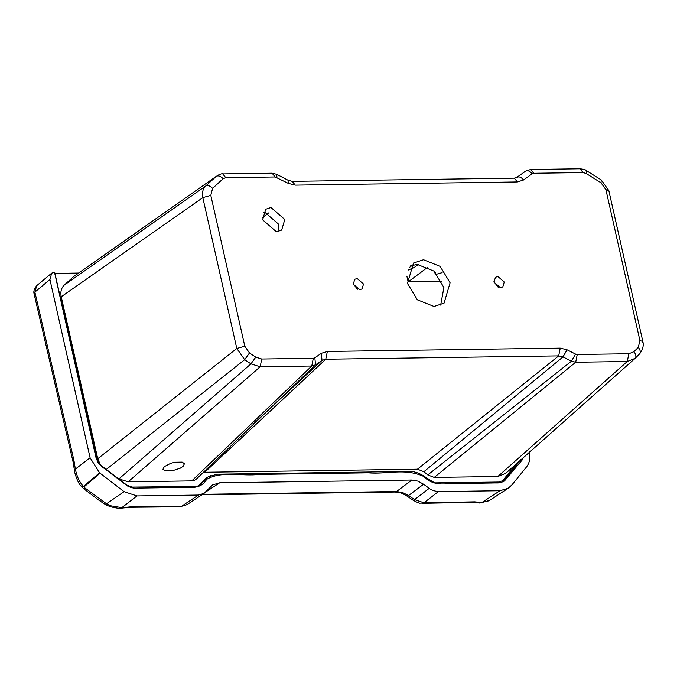 <?xml version="1.0" encoding="UTF-8"?>
<svg xmlns="http://www.w3.org/2000/svg" width="677" height="677" viewBox="0 0 677 677"><rect width="100%" height="100%" fill="white"/><g stroke="black" fill="none" stroke-linecap="round" stroke-linejoin="round"><path stroke-width="1.02" d="M427.966 267.051L408.172 281.903L406.869 276.114M408.239 270.038L414.231 267.5L418.42 264.462M409.653 267.271L412.598 265.13M493.922 281.683L498.154 287.234M410.694 265.807L417.311 264.445L433.932 271.079L443.909 287.513L440.659 305.124M353.191 283.697L357.422 289.248M263.26 212.366L264.783 212.223L278.611 224.214L277.976 231.678M268.752 212.9L262.329 217.892M164.308 466.631L170.816 463.28L175.013 462.222L182.198 462.112L184.44 463.753L183.069 466.36L180.327 468.162L172.364 470.769L165.18 470.87L162.937 469.229L164.308 466.631M311.767 366.029L260.171 366.773L128.156 481.804L191.76 480.89L311.767 366.029L315.567 364.835L314.83 357.82L313.316 358.285L311.767 366.029M128.156 481.804L118.949 478.893L250.955 363.871L260.171 366.773L261.728 359.022L255.771 357.134L249.483 352.962L244.795 346.201L236.798 348.469L244.668 359.699L249.483 352.962M191.76 480.89L194.773 480.179L196.33 479.079L315.567 364.835L322.024 360.367L264.927 413.097M253.714 423.726L255.914 421.619M203.168 472.444L204.75 472.25L325.772 359.233L322.024 360.367L321.304 353.326L314.83 357.82M417.438 469.203L558.677 355.89L562.976 356.914L423.895 471.7L417.438 469.203L204.75 472.25M321.304 353.326L327.346 351.465L325.772 359.233L558.677 355.89L560.251 348.122L567.081 349.806L562.976 356.914L571.456 361.171L427.771 474.924L423.895 471.7M427.771 474.924L434.228 477.412L575.695 362.246L571.456 361.171L575.535 354.079L567.081 349.806M575.535 354.079L577.244 354.494L575.695 362.246L627.283 361.501L497.832 476.506L434.228 477.412M505.66 473.341L497.832 476.506M577.244 354.494L628.84 353.758L627.283 361.501L635.102 358.361L639.562 353.953C642.803 349.747 643.895 345.592 642.837 341.47L639.909 340.539L638.284 347.386L633.909 351.71C636.084 354.46 636.482 356.677 635.102 358.361L634.688 358.751L635.102 358.361M255.771 357.134L250.955 363.871L244.668 359.699L106.264 469.449M118.949 478.893L115.699 476.726M100.433 464.879L97.742 458.744L236.798 348.469L202.812 197.633L61.243 296.78C60.261 291.905 61.252 288.021 64.213 285.119L205.766 185.98C202.829 188.875 201.839 192.759 202.812 197.633L210.801 195.374L244.795 346.201M97.742 458.744L61.243 296.78M583.083 172.576L586.189 173.507L586.434 170.646C586.054 169.885 583.912 169.267 580.028 168.785L583.083 172.576L533.713 173.278L530.658 169.495L525.733 171.069L517.076 177.34L514.325 178.169L517.38 181.961L295.282 185.143L288.224 183.349L275.158 176.985L272.103 173.202L222.733 173.913L225.788 177.696L223.122 178.711C220.617 176.138 218.349 175.335 216.301 176.325L73.895 276.334L64.213 285.119M217.046 175.724L217.055 175.715C220.253 174.082 222.149 173.473 222.733 173.913M494.015 282.174L495.462 277.291L497.866 276.487L504.255 282.03L502.799 286.913L500.396 287.708L494.015 282.174M407.444 283.418L413.486 263.057L423.497 259.731L440.118 266.366L450.095 282.8L444.044 303.161L434.033 306.486L417.413 299.852L407.444 283.418M353.284 284.188L354.74 279.305L357.134 278.509L363.524 284.044L362.068 288.927L359.665 289.731L353.284 284.188M262.625 219.822L265.765 209.235L270.969 207.509L284.797 219.5L281.657 230.087L276.453 231.822L262.625 219.822M642.143 342.655L642.837 341.47L608.843 190.635L605.915 189.704L639.909 340.539M530.658 169.495L580.028 168.785M533.713 173.278L532.156 173.777C529.854 171.027 527.688 170.139 525.665 171.12L516.145 177.839L525.707 171.095M295.282 185.143L292.227 181.36L288.063 180.251L276.758 174.336L272.095 173.202M276.918 177.433L276.758 174.336M608.843 190.635L601.244 179.938L586.434 170.646L585.14 171.036M408.172 281.903L441.785 281.42M442.098 272.653L436.699 274.193L434.871 273.787L435.539 272.569M54.93 273.39L78.566 273.051M51.689 273.153L36.727 285.652L34.882 292.092L49.929 279.525L51.689 273.153L54.524 272.306L96.159 458.321L97.92 461.985M49.929 279.525L90.1 457.779L99.561 472.808L124.052 491.637L136.949 495.919L198.496 495.039L204.056 493.355L212.612 484.91L219.678 482.786L411.844 480.027L417.802 481.085L423.557 484.199L429.21 488.32C427.576 486.771 430.42 490.698 438.4 491.595L499.948 490.715L508.207 488.244L511.905 484.893L526.393 467.096C529.659 462.899 530.65 457.694 529.355 451.483M523.363 457.644L522.077 460.115L504.416 481C498.814 483.674 499.812 482.701 491.409 483.006L450.594 483.59C440.642 484.216 432.561 485.087 423.243 476.227C404.33 467.9 386.719 474.518 368.423 472.817L259.587 474.374C242.188 476.591 221.692 470.515 206.654 479.333C201.374 488.405 192.953 487.762 182.782 487.432L141.967 488.015C133.479 487.956 134.918 488.896 128.139 486.399L101.22 466.157L97.733 462.103M74.352 469.72L75.359 469.093C76.856 476.515 79.547 482.295 83.449 486.433L80.834 485.858C77.567 482.836 73.861 470.752 74.352 469.72L73.091 461.985L34.045 293.666L34.882 292.092L73.937 460.419L75.359 469.093L90.1 457.779M198.149 486.052L206.536 477.793L210.801 475.466M502.275 481L517.44 462.899M136.949 495.919L121.175 508.156C120.43 508.689 116.833 508.215 110.393 506.743L110.901 505.821L122.012 507.657M99.561 472.808L83.457 486.433L85.217 488.159L106.517 503.773L124.052 491.637M106.551 503.756L110.901 505.821M499.948 490.715L481.872 502.512L489.488 500.438M508.215 488.244L488.989 500.785L479.511 502.994L481.872 502.512L474.67 501.826L471.522 502.385L430.572 503.155L432.036 502.63L474.67 501.826L474.002 502.478L479.511 502.994M83.965 486.958L100.061 473.206M121.995 507.674L131.448 506.751L131.634 507.259L128.943 507.403L131.448 506.751L180.082 506.76L187.157 504.543M201.873 494.794L395.114 492.018L396.553 491.51L402.51 492.509L408.553 495.513L423.582 484.216M395.114 492.018C400.403 492.644 400.547 492.213 407.19 496.182L408.553 495.513L414.578 499.618L413.207 500.278C422.033 504.94 418.758 502.351 422.473 503.282L423.946 502.766L414.578 499.618L429.21 488.32M85.217 488.159L83.736 488.718L99.434 500.582L105.756 504.729L106.517 503.773M73.091 461.985L73.937 460.419M471.488 502.385L474.002 502.478M73.141 276.935L216.301 176.325L205.766 185.98C207.814 184.999 210.082 185.794 212.586 188.375L210.801 195.374M225.788 177.696L275.158 176.985M223.122 178.711L212.586 188.375M313.316 358.285L261.728 359.022M327.346 351.465L560.251 348.122M628.84 353.758L633.909 351.71M605.915 189.704L600.998 182.798L586.189 173.507M517.38 181.961L523.592 179.98L532.156 173.777M639.469 354.037C640.857 352.353 640.459 350.136 638.284 347.386M288.224 183.349L288.063 180.251M601.244 179.938L600.998 182.798M517.076 177.34C519.098 176.333 521.265 177.213 523.592 179.98M54.642 272.12L96.633 458.447L98.063 461.866L101.237 465.573L126.616 484.96L131.964 487.076L196.203 486.441L198.97 485.629L208.084 476.836L217.199 474.188L406.2 471.471C412.868 470.718 419.478 472.741 426.036 477.539L434.719 482.87L498.822 482.032L503.053 480.56L505.871 478.072L520.241 460.419M522.077 460.115L520.918 459.581M173.54 506.337L181.58 506.244L198.496 495.039M438.4 491.595L423.946 502.766L432.036 502.63M205.732 491.967L219.678 482.786M202.186 494.303L396.553 491.51L411.844 480.027M101.22 466.157L101.034 465.607L101.22 466.157M100.89 500.007L99.434 500.582M131.634 507.259L153.484 507.056L155.008 506.531M450.755 502.292L449.308 502.808M255.948 421.593L264.986 413.038M505.245 473.739L634.688 358.751M514.325 178.169L292.227 181.36M639.562 353.953L635.195 358.277M180.082 506.76L187.03 504.636L204.056 493.355M80.842 485.874L83.736 488.718M36.727 285.652C34.256 288.732 33.368 291.406 34.045 293.666M128.935 507.403L121.2 508.156M153.484 507.056L172.034 506.861M413.207 500.278L407.19 496.182M422.473 503.282L430.572 503.155M110.393 506.743L105.756 504.729"/></g></svg>
